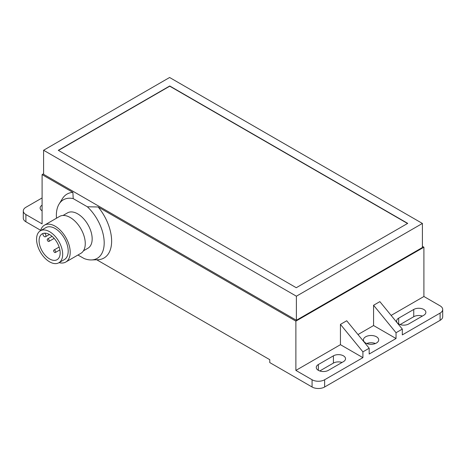 <?xml version="1.0" encoding="UTF-8"?>
<svg xmlns="http://www.w3.org/2000/svg" width="466" height="466" viewBox="0 0 466 466"><rect width="100%" height="100%" fill="white"/><g stroke="black" fill="none" stroke-linecap="round" stroke-linejoin="round"><path stroke-width="0.7" d="M77.933 255.03L84.154 258.554A33.814 19.525 -120 0 0 91.418 259.941A33.814 19.525 -120 0 0 104.093 240.281A33.814 19.525 -120 0 0 87.352 206.776L73.22 198.621A33.814 19.525 60 0 0 59.124 204.003L62.415 198.679A36.919 21.314 -120 0 1 72.882 192.376L73.22 198.621M83.455 250.819L87.946 248.227A20.411 11.784 60 0 0 92.169 238.883A20.411 11.784 -120 0 0 77.735 213.882A20.411 11.784 -120 0 0 67.529 212.869L63.044 215.461M56.503 218.21A33.814 19.525 60 0 1 59.124 204.003M422.406 246.345L423.909 247.213L423.909 296.493L440.102 305.842A8.877 5.126 180 0 1 442.7 309.465L442.7 316.711A8.877 5.126 180 0 1 440.102 320.334L324.627 387.001A8.877 5.126 180 0 1 312.074 387.001L269.773 362.577L269.773 359.682L96.742 259.778M91.418 259.941L97.674 259.748A36.919 21.314 -120 0 0 111.624 241.44A36.919 21.314 -120 0 0 98.157 206.974L87.352 206.776M312.074 387.001L312.074 379.755L295.881 370.406L295.881 321.126L98.157 206.974M72.882 192.376L42.091 174.604L42.091 223.878L25.898 214.535L25.898 221.781A8.877 5.126 180 0 1 23.3 218.158L23.3 210.912A8.877 5.126 0 0 0 25.898 214.535M43.594 173.731L42.091 174.604M295.881 321.126L423.909 247.213M296.388 296.201L43.594 150.256L43.594 174.313L296.388 320.258L422.406 247.504L422.406 223.447L296.388 296.201L296.388 320.258M40.699 230.326L25.898 221.781M42.091 197.939L25.898 207.288A8.877 5.126 0 0 0 23.3 210.912M442.7 309.465A8.877 5.126 180 0 1 440.102 313.088L402.321 334.897L402.321 329.101L379.854 301.636L373.575 305.259L373.575 325.548L357.993 334.547M422.371 316.076A7.101 4.101 0 0 0 413.744 316.711L400.096 324.586M342.038 362.455A7.101 4.101 0 0 0 333.411 363.09L319.763 370.965M375.41 343.524A7.631 4.41 0 0 0 366.725 343.524M312.074 379.755A8.877 5.126 0 0 0 324.627 379.755L362.909 357.649L362.909 351.853L369.183 348.23L369.183 354.026L396.042 338.52L396.042 332.724L402.321 329.101M295.881 370.406L340.442 344.683L362.909 357.649M333.411 355.838A7.101 4.101 180 0 1 341.153 354.952A7.101 4.101 180 0 1 345.533 358.738A7.101 4.101 180 0 1 343.454 361.639L328.39 370.336A7.101 4.101 180 0 1 318.348 370.336A7.101 4.101 180 0 1 316.268 367.435A7.101 4.101 180 0 1 318.348 364.534L333.411 355.838L333.411 363.09M340.442 344.683L340.442 324.388L346.716 320.765L369.183 348.23M423.909 296.493L391.125 315.418M373.575 305.259L396.042 332.724M398.68 323.957L398.68 318.156A7.101 4.101 0 0 0 396.601 321.057A7.101 4.101 0 0 0 398.68 323.957A7.101 4.101 0 0 0 408.723 323.957L423.786 315.261A7.101 4.101 0 0 0 425.866 312.36A7.101 4.101 0 0 0 421.48 308.574A7.101 4.101 0 0 0 413.744 309.465L413.744 316.711M398.68 318.156L413.744 309.465M340.442 324.388L362.909 351.853M396.042 338.52L373.575 325.548M376.464 336.784A7.631 4.41 0 0 0 368.146 335.829A7.631 4.41 0 0 0 363.433 339.9A7.631 4.41 0 0 0 365.67 343.017A7.631 4.41 0 0 0 373.988 343.966A7.631 4.41 0 0 0 378.701 339.9A7.631 4.41 0 0 0 376.464 336.784M42.091 210.836A7.101 4.101 180 0 1 40.134 208.011A7.101 4.101 180 0 1 42.091 205.186M43.594 150.256L169.612 77.496L422.406 223.447M407.715 223.371L169.74 85.977L58.285 150.326L296.26 287.72L407.715 223.371M58.471 150.436L169.74 86.193L407.529 223.482M59.06 262.643A21.302 12.297 -120 0 0 65.793 262.038L80.857 253.341A21.302 12.297 -120 0 0 85.266 243.59A21.302 12.297 -120 0 0 75.97 222.154A21.302 12.297 -120 0 0 59.555 216.445L44.497 225.142A21.302 12.297 -120 0 0 40.6 230.67M65.793 262.038A21.302 12.297 -120 0 0 70.209 252.287A21.302 12.297 -120 0 0 60.906 230.851A21.302 12.297 -120 0 0 44.497 225.142M40.391 230.792L45.913 227.606A18.459 10.66 60 0 1 60.137 232.551A18.459 10.66 60 0 1 68.199 251.127A18.459 10.66 60 0 1 64.372 259.579L58.85 262.766A18.459 10.66 -120 0 0 62.677 254.314A18.459 10.66 -120 0 0 54.615 235.738A18.459 10.66 -120 0 0 40.391 230.792A18.459 10.66 -120 0 0 36.569 239.244A18.459 10.66 -120 0 0 44.625 257.82A18.459 10.66 -120 0 0 58.85 262.766M39.08 240.695A14.912 8.609 60 0 1 42.167 233.868A14.912 8.609 60 0 1 53.654 237.858A14.912 8.609 60 0 1 60.166 252.869A14.912 8.609 60 0 1 57.079 259.69A14.912 8.609 60 0 1 45.586 255.7A14.912 8.609 60 0 1 39.08 240.695M43.029 233.472A2.132 1.229 -120 0 0 42.93 234.031A2.132 1.229 -120 0 0 43.862 236.175A2.132 1.229 -120 0 0 45.505 236.745A2.132 1.229 -120 0 0 45.942 235.773A2.132 1.229 -120 0 0 44.474 233.181M47.235 239.606A1.421 0.821 -120 0 0 47.858 241.033A1.421 0.821 -120 0 0 48.953 241.417A1.421 0.821 -120 0 0 49.245 240.765A1.421 0.821 -120 0 0 48.627 239.338A1.421 0.821 -120 0 0 47.532 238.953A1.421 0.821 -120 0 0 47.235 239.606M53.637 250.691A1.421 0.821 -120 0 0 54.26 252.123A1.421 0.821 -120 0 0 55.355 252.502A1.421 0.821 -120 0 0 55.646 251.85A1.421 0.821 -120 0 0 55.029 250.423A1.421 0.821 -120 0 0 53.934 250.044A1.421 0.821 -120 0 0 53.637 250.691M440.102 320.334L440.102 313.088M324.627 379.755L324.627 387.001M318.348 370.336L318.348 364.534M45.505 236.745L49.413 234.485M48.953 241.417L54.161 238.406M47.532 238.953L52.058 236.344M55.355 252.502L59.881 249.887M53.934 250.044L59.141 247.038"/></g></svg>
